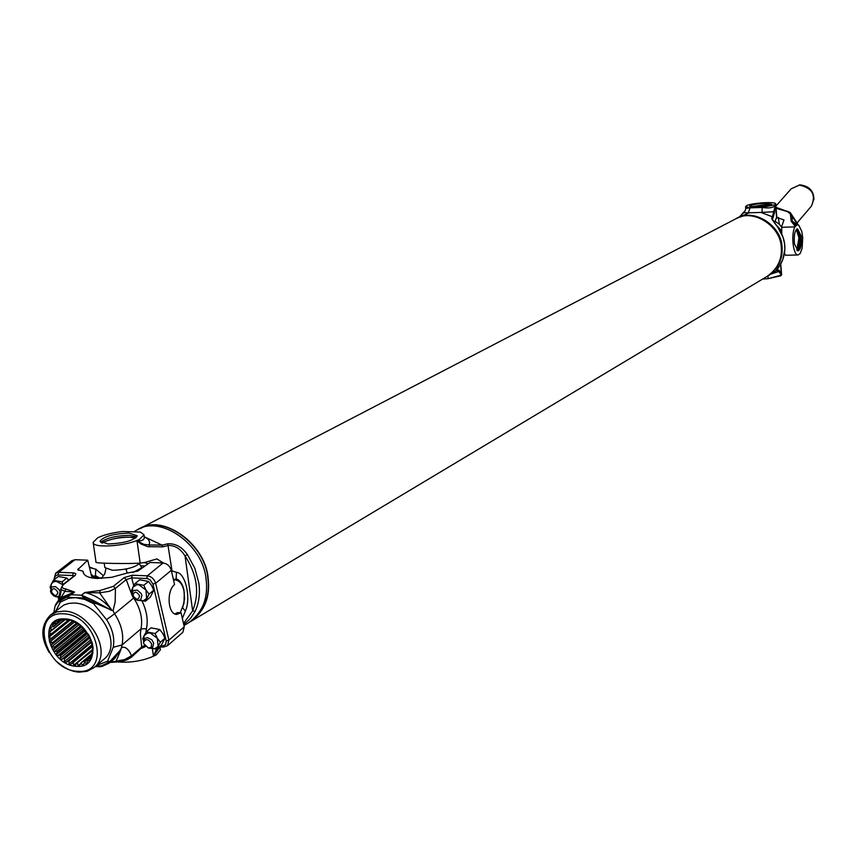 <?xml version="1.0" encoding="UTF-8"?>
<svg xmlns="http://www.w3.org/2000/svg" width="857" height="857" viewBox="0 0 857 857"><rect width="100%" height="100%" fill="white"/><g stroke="black" fill="none" stroke-linecap="round" stroke-linejoin="round"><path stroke-width="1.29" d="M768.311 205.798L753.185 207.169M750.646 206.848L764.444 204.705L770.754 205.037M756.924 207.18L749.639 206.248C750.882 204.844 755.778 203.88 764.337 203.334L771.654 204.277C770.422 205.669 765.505 206.644 756.924 207.18M745.59 206.612L745.74 208.347L750.014 207.844L745.59 206.612L746.501 205.723C751.364 202.991 775.939 201.299 775.703 203.912L774.857 204.78L762.044 207.458C768.375 208.455 772.671 207.908 774.942 205.83L774.514 212.654L773.035 217.667L772.393 216.789L773.71 211.743L760.984 212.429L772.35 216.767L771.675 218.203L778.049 227.673L772.211 219.585M774.374 222.852L776.806 217.046L775.703 203.912M760.984 212.429L749.147 212.804L736.024 218.706C752.896 207.523 781.477 224.941 782.055 247.009C782.923 259.018 778.22 268.637 767.958 275.868L768.086 278.686L762.644 279.05M771.021 274.036L778.734 271.54L776.849 270.384L767.958 275.868M776.849 270.384L782.698 259.917L784.851 249.483L784.626 244.106L783.116 237.432L778.049 227.673M776.871 269.569L779.356 270.458L781.434 275.076L768.086 278.686L780.802 275.783L781.638 274.786L780.738 264.031M764.54 205.841L753.399 207.18L764.54 205.841M749.147 212.804L743.758 212.707L739.602 216.842M773.035 217.667L772.2 219.553M762.152 212.44L762.044 207.458L750.014 207.844L748.354 212.879M745.74 208.369L745.397 210.34L743.49 212.965M774.514 212.654L773.71 211.743L775.521 204.534L776.667 218.128M780.534 264.374L781.434 275.076L778.734 271.54L779.356 270.458M772.35 219.992L771.675 218.203M778.081 227.705L778.135 227.641C786.008 239.392 787.005 251.305 781.102 263.388L781.048 263.442M781.123 263.303L776.346 270.169M776.517 269.987L776.099 270.694M777.374 269.334L776.892 270.351M190.383 621.711L767.176 276.34C777.449 269.098 782.152 259.467 781.284 247.459C780.695 225.37 752.092 207.94 735.22 219.124L138.705 529.155C161.898 513.118 205.187 543.156 208.122 577.918C210.511 596.858 204.598 611.448 190.383 621.711L189.354 622.3M137.645 529.722L138.705 529.155M101.897 543.017L103.493 542.074C115.106 537.532 125.893 536.118 135.856 537.842M144.994 566.027L140.302 565.791M136.82 536.889L129.364 535.304C115.566 535.732 106.022 538.1 100.708 542.395M108.057 543.97C124.233 543.263 133.949 540.521 137.206 535.754L129.043 533.075C112.995 533.782 103.311 536.514 100.001 541.303L108.057 543.97M97.687 537.81L93.124 542.352C92.588 548.801 127.5 545.973 139.734 539.171L144.04 534.768L140.377 532.058L122.712 531.511C112.385 532.679 104.051 534.779 97.687 537.81M163.312 562.985L156.927 558.893L144.544 562.546L140.173 563.081C132.696 563.906 93.349 563.51 96.027 562.171L93.124 542.352M144.04 534.768L144.362 537.96L143.419 539.706L141.201 540.713L136.991 540.788L141.191 544.088L147.715 546.68L162.701 546.852L162.016 545.106L148.979 544.956L149.675 542.888L149.107 540.628L147.254 538.485L144.351 536.921M134.774 531.19L136.574 530.258C159.798 514.211 203.13 544.302 206.076 579.096C208.465 598.057 202.552 612.669 188.336 622.943L183.976 625.546M144.844 537.05L162.016 545.106M162.701 546.852L168.433 545.438C175.139 545.406 180.677 548.919 185.048 555.968L187.308 554.425C181.888 546.905 175.364 543.37 167.747 543.799L162.08 545.159M118.245 661.99C132.064 662.9 144.726 660.554 156.22 654.93L160.377 649.895L160.034 647.474M156.563 649.178L153.435 656.066L159.991 646.896M129.632 537.157L135.62 538.025L129.632 537.157C117.891 537.382 108.743 539.374 102.187 543.124C108.743 539.374 117.891 537.382 129.632 537.157M183.784 624.699L190.618 618.336L195.171 611.32C198.985 602.953 200.217 593.601 198.867 583.253L194.86 568.277L187.308 554.425M195.171 611.32L192.654 610.859C199.756 593.044 197.228 574.747 185.048 555.968L192.654 610.859L183.516 623.5M148.079 563.831L144.383 562.588M144.437 537.393L145.851 537.553M149.696 546.809L148.979 544.956L143.805 544.313L136.991 540.788L140.173 563.081M152.396 648.77L153.435 656.066L157.592 648.449M171.989 570.837L167.747 543.799M771.139 273.469C779.174 266.066 782.752 257.25 781.884 247.041C781.627 226.901 756.024 209.387 739.741 217.25M191.968 620.425C204.866 609.916 210.147 595.765 207.823 577.982C205.144 544.484 163.612 514.532 140.612 528.48M774.857 223.452L781.027 230.254M798.735 235.943L796.367 229.462L798.96 237.871L796.817 250.319C798.799 247.352 799.442 242.552 798.735 235.943M801.156 235.879L797.546 228.819C794.782 230.233 793.743 235.257 794.45 243.87L798.049 250.908C800.813 249.483 801.852 244.47 801.156 235.879M796.903 229.012L799.838 235.911C800.534 243.463 799.72 248.401 797.374 250.737M775.028 221.16L779.334 224.255L781.659 227.18M776.806 217.474L783.973 219.938L781.702 226.387L781.777 233.8M781.648 227.276L794.953 226.891C790.818 233.918 793.089 255.686 798.124 254.968L800.245 253.436L802.163 248.08L802.709 237.507L801.841 231.572L798.788 225.241L797.438 224.748L795.242 226.355L791.15 221.213L793.475 221.952L796.86 224.759M784.551 253.233L785.548 255.268L798.124 254.968M798.317 224.941L790.807 213.372L792.039 215.975L792.307 221.599L795.317 226.248M797.256 224.759L796.099 225.359M776.056 208.026L782.409 210.126M791.15 221.213L790.39 213.982L787.679 211.743L783.127 210.297M794.953 226.891L795.242 226.355M797.438 224.748L795.714 224.545L793.475 221.952M790.968 215.685L792.039 215.975L797.61 224.748M796.507 229.312C799.817 236.286 799.967 243.334 796.967 250.458M780.363 231.069L781.605 229.912M173.521 580.028L175.096 579.857C180.013 580.725 183.066 584.999 184.287 592.669L183.998 603.21L180.249 612.712M139.83 563.103C135.32 567.441 126.204 569.83 112.481 570.269L104.843 567.613L104.19 563.188M101.737 577.939L91.999 577.918L87.714 560.178L77.698 569.701L83.108 571.276L83.204 572.347C84.222 575.968 88.849 578.014 97.087 578.454L111.646 577.307L126.879 573.119L137.838 571.094L149.986 562.481L163.055 562.963C167.126 563.574 169.879 566.027 171.293 570.333L174.549 584.528C166.408 590.805 167.597 614.651 176.885 614.405L181.041 612.744L184.266 626.767L182.862 632.273L167.501 645.717L163.387 647.078L162.487 646.007L165.626 644.646L166.204 640.993L152.942 584.078L150.05 579.771L147.222 578.539L131.646 577.886L126.225 579.621L115.438 588.363L115.17 601.946L113.049 610.784L114.613 613.805L133.628 598.1M100.633 577.811L97.655 578.475M97.805 577.693L94.313 576.59L91.785 577.029M127.222 572.99L125.915 569.059M105.893 568.952L104.736 573.922L101.351 578.454M139.412 563.713L141.759 567.72L132.931 572.54M77.559 663.061L78.083 665.793L79.53 665.707L81.019 662.857L82.293 665.214L83.59 664.796L84.65 661.765L86.011 663.639L87.103 662.9L87.725 659.794L89.074 661.133L89.921 660.115L90.124 657.008L91.345 657.812L91.903 656.548L91.742 653.548L92.717 653.816L93.07 647.721L92.192 642.857L88.678 634.791L81.661 626.424L72.77 620.854L66.578 619.204L66.91 619.986L62.133 619.15L62.893 620.189L59.369 619.686L58.072 620.125L59.272 621.336L55.673 621.314L54.58 622.075L56.219 623.36L52.652 623.864L51.816 624.903L53.605 626.596L50.424 627.228L49.888 628.502L52.288 629.649L49.106 631.245L48.87 632.702L51.591 633.644L48.731 635.744L48.817 637.308L51.859 638.561L49.31 640.522L49.717 642.15L52.834 642.45L50.842 645.385L51.538 646.981L54.73 646.896L53.23 650.12L54.205 651.631L57.376 651.095L56.38 654.512L57.58 655.873L60.654 654.887L60.172 658.39L61.543 659.536L64.425 658.09L64.425 661.572L65.914 662.45L69.085 660.854L68.956 663.929L70.499 664.518L73.348 662.407L73.573 665.353L75.105 665.61L77.001 663.029L92.642 650.431M64.746 618.893C36.594 616.654 48.967 665.685 76.477 666.307C104.736 669.081 92.685 619.365 64.746 618.893M89.074 635.626L84.704 631.255L81.211 626.113L55.041 647.474M77.708 671.288C111.967 674.727 97.409 614.383 63.493 613.826C29.374 611.18 44.414 670.517 77.708 671.288M49.299 652.595C40.44 637.897 40.74 625.46 50.188 615.294L56.808 611.909L64.179 611.105C89.674 611.437 113.413 652.905 94.024 667.603L87.06 671.32L79.262 672.134C71.934 671.77 64.457 668.267 56.83 661.615M53.862 612.38L55.03 606.188L58.319 601.71L60.419 602.075L68.496 598.282L75.641 597.65L66.782 597.243L66.91 595.926L70.885 594.812L58.319 601.71L59.187 599.868L60.022 599.236L60.419 602.075L55.93 610.73M87.714 560.178L75.052 559.707L58.747 572.305L73.863 572.926L75.802 573.762L75.245 575.347L63.889 584.26C61.115 586.756 61.747 588.32 65.775 588.973L74.58 592.08L71.227 594.737L81.415 595.187L85.111 596.74L84.532 598.047L81.372 595.358M53.97 579.868L55.63 573.237L71.956 560.639L75.052 559.707M181.041 612.744L177.42 612.573L175.021 613.976M110.435 662.15L116.124 661.229L120.826 649.927L110.992 661.69L108.957 663.254L107.864 662.889L101.083 665.964L101.876 666.467L108.914 663.275M59.337 599.75L63.064 596.815L74.313 592.091L64.907 591.33L60.076 599.161M101.64 666.467L99.551 666.735M119.959 650.506L114.731 658.497L110.992 661.69L110.007 661.411L119.959 650.506L121.844 647.442C125.476 646.414 128.711 649.199 131.539 655.798L142.112 646.692L144.522 645.503M93.874 600.778L110.232 609.595L95.963 603.435L93.092 601.978L93.874 600.778L85.111 596.74M84.747 592.53L85.014 592.562C94.773 594.822 103.429 600.296 110.992 608.973L112.053 610.377L110.232 609.595L110.992 608.973L99.626 592.84L85.014 592.562L81.415 595.187L84.747 592.53L100.194 590.462L113.317 586.349L124.126 577.629L132.289 575.229L131.646 577.886L133.724 585.717M55.512 604.721L58.297 600.639M59.187 599.868L55.062 606.038M140.923 648.492L131.228 657.33L116.916 662.022L116.124 661.229L124.608 659.569L131.539 655.798L131.228 657.33L126.825 659.944L120.044 661.808L110.135 662.397M145.304 646.457L142.144 647.656M96.68 665.353L107.521 661.304L110.007 661.411L107.864 662.889L107.521 661.304L113.22 647.292C114.859 638.315 112.642 629.092 106.547 619.622L93.52 603.596L93.092 601.978L84.532 598.047L75.641 597.65L84.597 599.364L93.52 603.596L95.963 603.435L96.605 602.289M106.547 619.622L114.613 613.805C121.458 624.442 123.944 634.823 122.08 644.925L121.191 648.588M110.199 609.895L112.042 610.484M113.317 586.349L115.438 588.363L109.546 591.287L99.626 592.84L100.194 590.462M65.775 588.973L64.907 591.33L60.654 589.327L63.086 584.495L62.004 581.882L66.889 578.079L68.646 580.146M91.892 653.045L92.942 652.166M90.392 656.591L91.849 655.369M88.089 659.462L90.081 657.79M87.157 662.675L86.011 663.639M85.089 661.55L90.114 657.34M83.932 663.832L82.293 665.214M81.533 662.772L91.774 654.17M90.124 657.169L84.65 661.765M80.59 663.693L78.083 665.793M91.753 653.859L81.019 662.857M92.492 649.542L73.573 665.353M73.348 662.407L92.652 646.296M92.567 650.002L77.001 663.029M92.545 644.271L68.956 663.929M69.085 660.854L91.817 641.957M92.513 645.792L72.781 662.257M91.506 641.197L65.914 662.45M91.035 639.493L64.425 661.572M64.95 658.465L90.167 637.597M91.592 641.411L68.528 660.586M89.514 636.408L61.543 659.536M88.421 635.058L60.172 658.39M61.126 655.348L87.189 633.869M89.867 637.04L64.425 658.09M85.882 632.595L57.58 655.873M84.704 631.255L56.38 654.512M57.773 651.631L83.89 630.206M86.718 633.419L60.654 654.887M82.561 628.417L54.205 651.631M81.608 626.928L53.23 650.12M83.493 629.681L57.376 651.095M79.112 624.539L51.538 646.981M77.751 623.51L50.842 645.385M53.038 643.05L77.409 623.253M80.762 625.664L54.73 646.896M74.634 621.957L49.717 642.15M51.859 638.561L73.338 621.186M76.884 622.921L52.834 642.45M69.931 620.275L48.817 637.308M51.559 634.201L69.235 619.954M72.866 620.907L51.774 637.972M51.934 630.227L48.87 632.702M52.148 630.152L65.271 619.6M68.806 619.761L51.591 633.644M51.816 626.949L49.888 628.502M53.605 626.596L61.64 620.136M64.928 619.493L52.288 629.649M53.145 623.842L51.816 624.903M55.855 623.692L58.544 621.529M61.425 620.093L53.852 626.167M58.501 621.529L56.219 623.36M60.933 619.997L59.272 621.336M64.104 619.225L62.893 620.189M67.682 619.375L66.91 619.986M92.513 648.995L93.113 648.492M74.077 575.904L72.674 575.508L73.338 572.883M70.927 594.887L74.58 592.08M98.834 666.585L95.181 666.628M96.295 665.675L101.083 665.964L98.919 666.842L101.876 666.467L110.981 661.69M143.676 643.607L148.507 648.096L151.175 647.078L151.689 644.036C148.529 638.797 145.808 638.261 143.548 642.418L143.676 643.607M143.633 641.743L144.833 638.422L147.479 637.597L151.86 639.825L153.692 643.178L152.653 647.367L149.161 648.106M132.996 595.508C136.295 600.221 138.513 600.318 139.637 595.808C136.338 591.094 134.121 590.998 132.996 595.508M138.202 600.532L134.849 599.236L132.61 596.633L131.957 594.929L133.092 590.559L137.302 590.098L141.266 593.655L141.919 595.369L140.794 599.718L138.202 600.532M174.346 579.825L176.124 578.775C179.799 580.06 182.391 583.703 183.88 589.702L184.598 598.914L182.573 608.266M182.348 618.465L185.358 611.116C191.272 598.175 185.498 572.755 176.467 572.305L171.4 570.826M173.2 578.668L174.25 579.439M51.42 591.919C54.687 596.547 56.83 596.643 57.848 592.198C54.58 587.57 52.438 587.473 51.42 591.919M56.583 596.858L53.873 595.969L51.12 593.033L50.467 591.351L51.591 586.959L55.544 586.595L59.433 590.087L60.097 591.769L58.972 596.14L56.583 596.858M93.659 576.557L95.416 575.529L99.08 577.747M103.408 575.711L95.813 569.177L89.503 567.57M91.153 574.426L93.52 576.183M164.962 638.197L160.334 642.225L156.745 649.178L161.384 645.139L164.962 638.197L162.776 633.494L159.745 629.52L155.096 633.527L146.29 631.813L150.961 627.827L159.745 629.52M146.29 631.813L144.083 635.669L143.687 640.533M143.633 641.004L142.733 638.786L144.083 635.669L147.565 633.034L150.264 633.034L157.292 638.24L155.096 633.527M160.334 642.225L157.292 638.24L158.117 646.071L157.592 646.885L154.635 648.695L150.05 648.213M156.745 649.178L150.371 648.224M50.82 587.848L51.324 584.131L50.113 587.291L50.552 588.427M62.004 581.882L53.434 580.275L58.33 576.482L66.889 578.079M53.434 580.275L51.324 584.131L53.252 582.01L56.208 581.303L62.818 584.72M60.097 597.211L57.762 596.74M57.89 596.708L60.108 597.179M153.767 590.184L149.064 594.094L145.486 601.207L150.189 597.286L153.767 590.184L151.56 585.449L148.507 581.421L143.794 585.299L134.935 583.66L139.68 579.793L148.507 581.421M134.935 583.66L132.728 587.581L132.182 591.737M131.978 592.294L131.389 590.794L132.974 587.152L136.745 584.763L138.93 584.838L146.001 590.055L143.794 585.299M149.064 594.094L146.001 590.055L146.601 598.443L143.355 600.714L139.316 600.436M145.486 601.207L139.434 600.414M791.161 188.851L799.817 184.823C812.682 187.522 816.528 194.635 811.375 206.151C816.26 194.978 812.243 187.962 799.345 185.091L791.161 188.851L775.885 206.076M800.095 184.887C809.287 186.087 813.893 191.036 813.925 199.735M778.306 217.432L779.334 224.255M782.516 210.061L781.97 209.804M783.919 210.233L776.003 207.458M782.184 209.911L776.046 207.93M782.366 210.158L776.078 208.305M125.99 569.509L127.393 568.748M50.188 615.294L63.964 604.956L69.021 603.36L74.291 603.028C99.68 603.317 123.247 644.539 103.911 659.215L94.024 667.603M78.555 570.333L78.169 568.769M60.022 599.236L66.91 595.926M83.643 573.558L83.118 571.394M116.445 661.797L110.403 662.172M132.289 575.229L147.34 575.829L163.055 562.963M141.994 600.939C146.751 610.827 148.229 620.093 146.429 628.738L145.894 632.466M160.516 645.899L162.487 646.007M171.293 570.333L155.653 583.274L168.893 640.179L184.266 626.767M58.801 596.986L59.401 599.418M73.049 576.707L72.674 575.508L57.183 574.972L54.955 576.515L54.484 579.461M113.22 647.292L122.08 644.925L141.009 628.845C142.873 619.065 140.569 608.984 134.099 598.604M145.444 646.585L141.801 648.213L140.366 633.666L141.009 628.845L146.429 628.738M132.096 595.444L126.225 579.621L124.126 577.629M146.697 578.486L147.34 575.829C151.443 576.45 154.217 578.936 155.653 583.274L152.942 584.078M53.841 579.953L55.63 573.237L58.747 572.305L58.083 574.918M166.204 640.993L168.893 640.179L167.501 645.717L163.387 647.078L159.402 646.864M62.647 585.502L63.889 584.26M73.702 576.579L74.913 575.636M176.467 572.305L176.124 578.775M185.358 611.116L182.83 608.031M95.813 569.177L95.416 575.529M745.397 210.34L739.559 216.864M811.375 206.151L797.331 222.627M775.992 207.362L784.316 210.319M790.807 213.372C790.69 212.407 788.012 211.293 782.773 210.019L778.767 209.033M91.656 576.482L94.313 576.59M175.096 579.857L173.457 579.782M53.691 622.268L53.68 623.039M53.691 623.403L53.723 624.582M83.675 573.622L83.108 571.276M59.262 599.804C61.051 592.294 61.522 588.845 60.686 589.434M63.086 584.495L74.377 575.722M58.019 596.804L58.844 600.146M148.647 648.106L149.75 648.192M173.36 571.308L171.346 570.58M143.548 642.418L143.622 641.186M92.685 568.212L89.353 566.959"/></g></svg>
